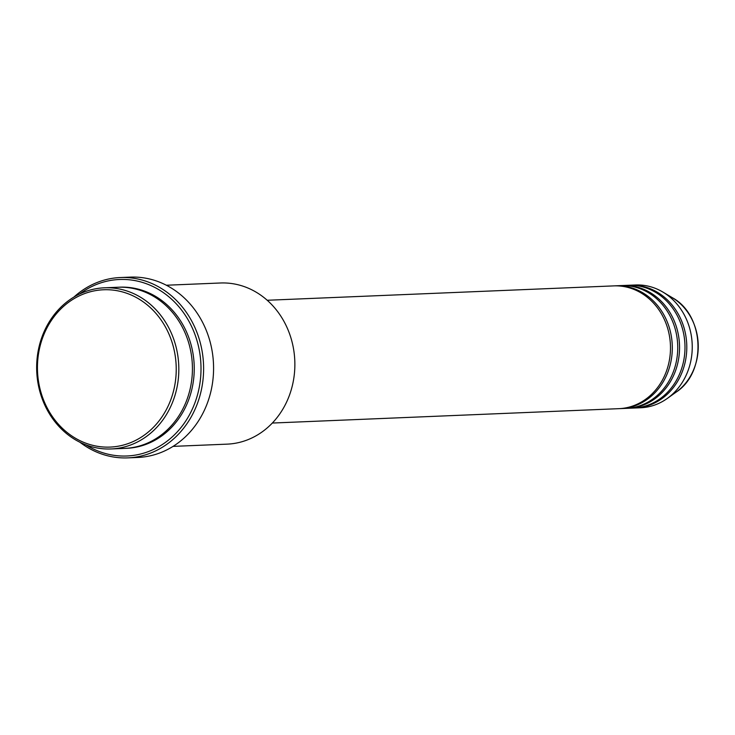 <?xml version="1.0" encoding="UTF-8"?>
<svg xmlns="http://www.w3.org/2000/svg" width="735" height="735" viewBox="0 0 735 735"><rect width="100%" height="100%" fill="white"/><g stroke="black" fill="none" stroke-linecap="round" stroke-linejoin="round"><path stroke-width="1.1" d="M272.327 423.048L618.87 408.669A61.446 54.151 -92.4 0 0 670.412 351.137A61.446 54.151 -92.4 0 0 624.52 286.659A61.446 54.151 -92.4 0 0 613.78 285.887L267.228 300.266M619.78 408.623A61.446 54.151 -92.4 0 0 620.689 408.596A61.446 54.151 -92.4 0 0 672.231 351.064A61.446 54.151 -92.4 0 0 626.33 286.577A61.446 54.151 -92.4 0 0 615.59 285.814A61.446 54.151 -92.4 0 0 614.68 285.86M620.689 408.596L626.128 408.366A61.446 54.151 -92.4 0 0 677.67 350.843A61.446 54.151 -92.4 0 0 631.778 286.356A61.446 54.151 -92.4 0 0 621.029 285.584L615.59 285.814M627.029 408.32A61.446 54.151 -92.4 0 0 627.938 408.292A61.446 54.151 -92.4 0 0 679.48 350.77A61.446 54.151 -92.4 0 0 633.588 286.283A61.446 54.151 -92.4 0 0 622.839 285.511A61.446 54.151 -92.4 0 0 621.939 285.557M627.938 408.292L633.377 408.063A61.446 54.151 -92.4 0 0 684.919 350.54A61.446 54.151 -92.4 0 0 639.027 286.053A61.446 54.151 -92.4 0 0 628.278 285.29L622.839 285.511M634.287 408.017A61.446 54.151 -92.4 0 0 635.187 407.989A61.446 54.151 -92.4 0 0 686.729 350.466A61.446 54.151 -92.4 0 0 640.837 285.979A61.446 54.151 -92.4 0 0 630.097 285.208A61.446 54.151 -92.4 0 0 629.188 285.254M96.331 446.099A78.728 69.384 -92.4 0 0 175.435 381.153A78.728 69.384 -92.4 0 0 117.334 290.748A78.728 69.384 -92.4 0 0 38.238 355.694A78.728 69.384 -92.4 0 0 96.331 446.099M118.5 288.818A80.648 71.075 87.6 0 1 178.734 373.454A80.648 71.075 87.6 0 1 111.086 448.956A80.648 71.075 87.6 0 1 96.983 447.955A80.648 71.075 87.6 0 1 36.75 363.31A80.648 71.075 87.6 0 1 104.398 287.808A80.648 71.075 87.6 0 1 118.5 288.818M173.047 446.384L227.124 444.142A80.648 71.075 -92.4 0 0 294.772 368.639A80.648 71.075 -92.4 0 0 234.538 284.004A80.648 71.075 -92.4 0 0 220.436 282.993L166.358 285.235M85.931 444.859A88.329 77.837 -92.4 0 0 111.371 454.892A88.329 77.837 -92.4 0 0 200.113 382.025A88.329 77.837 -92.4 0 0 134.937 280.595A88.329 77.837 -92.4 0 0 79.674 293.972M73.913 297.069A90.249 79.536 87.6 0 1 120.32 277.536A90.249 79.536 87.6 0 1 136.094 278.666A90.249 79.536 87.6 0 1 203.503 373.38A90.249 79.536 87.6 0 1 127.798 457.877A90.249 79.536 87.6 0 1 112.023 456.747A90.249 79.536 87.6 0 1 79.94 442.259M111.086 448.956L124.684 448.396A80.648 71.075 -92.4 0 0 192.331 372.893A80.648 71.075 -92.4 0 0 132.098 288.249A80.648 71.075 -92.4 0 0 117.995 287.247L104.398 287.808M127.798 457.877L137.776 457.464A90.249 79.536 -92.4 0 0 213.472 372.967A90.249 79.536 -92.4 0 0 146.072 278.253A90.249 79.536 -92.4 0 0 130.288 277.123L120.32 277.536M635.187 407.989L640.626 407.769A61.446 54.151 -92.4 0 0 667.325 398.425A61.446 54.151 -92.4 0 0 692.186 344.127A61.446 54.151 -92.4 0 0 662.915 292.08A61.446 54.151 -92.4 0 0 646.276 285.75A61.446 54.151 -92.4 0 0 635.536 284.987L630.097 285.208M672.176 297.611C704.672 314.966 707.052 372.158 676.099 392.15A54.62 48.142 -92.4 0 0 698.195 343.879A54.62 48.142 -92.4 0 0 672.176 297.611L662.915 292.08M118.905 287.21A80.648 71.075 87.6 0 1 133.908 288.175A80.648 71.075 87.6 0 1 194.123 373.325A80.648 71.075 87.6 0 1 125.593 448.35M676.099 392.15L667.325 398.425"/></g></svg>
